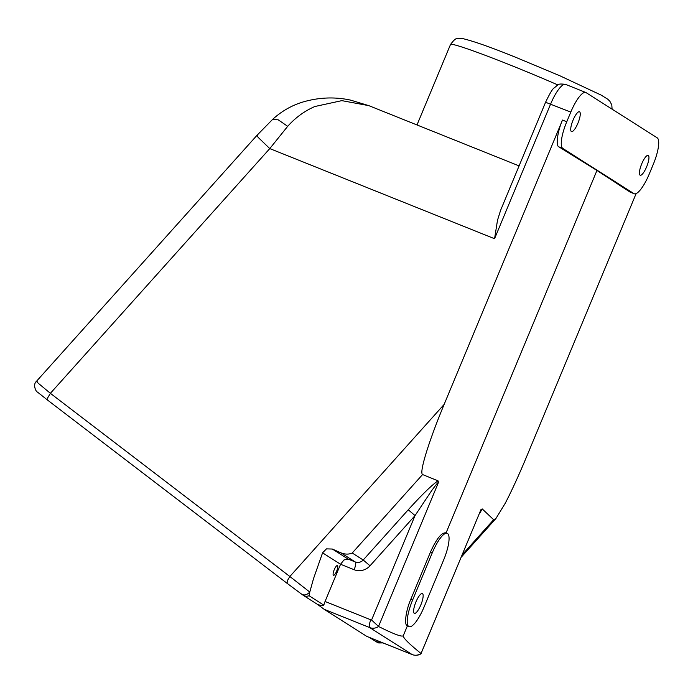 <?xml version="1.0" encoding="UTF-8"?>
<svg xmlns="http://www.w3.org/2000/svg" width="693" height="693" viewBox="0 0 693 693"><rect width="100%" height="100%" fill="white"/><g stroke="black" fill="none" stroke-linecap="round" stroke-linejoin="round"><path stroke-width="1.04" d="M36.443 381.349C32.45 384.676 36.183 392.151 37.439 392.065L47.652 400.164L47.765 397.721L50.381 393.321L38.756 383.645C36.296 381.471 35.793 380.838 37.266 381.756M47.618 400.138L287.127 583.35L287.24 580.916L289.856 576.507L50.381 393.321L269.785 148.588L258.896 138.106C256.618 135.689 256.219 134.944 257.709 135.871M636.122 193.598L526.559 456.808C518.832 475.294 511.746 490.748 505.292 503.179L495.937 518.503L493.65 519.707L482.241 508.931L481.037 509.45L421.041 653.499C408.645 643.485 402.737 637.525 403.326 635.62C402.382 637.3 394.126 634.26 378.543 626.489L371.578 619.984A2.425 2.33 122.4 0 1 370.824 619.819L325.06 601.472A7.268 1.923 111.9 0 0 323.848 605.145L309.061 595.746L309.78 592.056L289.856 576.507L444.126 404.435L562.499 120.062C557.475 131.306 555.535 146.067 558.965 146.899L596.95 170.461L446.084 532.882M287.127 583.35L301.533 594.083C304.158 595.694 306.912 595.018 309.78 592.056L313.548 578.542L322.574 552.832L340.558 564.258L343.945 559.979L348.198 559.121L332.328 549.038L326.464 548.873L322.574 552.832M332.328 549.038L340.947 552.858C345.097 554.452 348.856 554.513 352.226 553.014L363.219 560.005A7.268 6.999 122.4 0 1 355.275 561.962L348.198 559.121M325.06 601.472L340.558 564.258L354.132 569.707A14.527 13.99 -57.6 0 0 370.019 565.791L415.046 515.575L430.812 491.9C435.291 485.585 437.846 482.423 438.478 482.406L438.019 480.838L422.574 474.549C420.911 473.527 422.106 466.311 426.186 452.91C430.474 439.111 436.451 422.947 444.126 404.435M336.633 571.179A5.249 1.386 -68.1 0 1 333.489 575.294A5.249 1.386 -68.1 0 1 334.251 569.663A5.249 1.386 -68.1 0 1 337.396 565.557A5.249 1.386 -68.1 0 1 336.633 571.179M646.612 166.857A10.69 2.833 -68.1 0 1 640.202 175.242A10.69 2.833 -68.1 0 1 641.753 163.773A10.69 2.833 -68.1 0 1 648.163 155.388A10.69 2.833 -68.1 0 1 646.612 166.857M577.919 123.207A10.69 2.833 -68.1 0 1 571.508 131.592A10.69 2.833 -68.1 0 1 573.059 120.123A10.69 2.833 -68.1 0 1 579.469 111.746A10.69 2.833 -68.1 0 1 577.919 123.207M420.807 604.98A10.69 2.833 -68.1 0 1 414.397 613.366A10.69 2.833 -68.1 0 1 415.956 601.896A10.69 2.833 -68.1 0 1 422.358 593.511A10.69 2.833 -68.1 0 1 420.807 604.98M371.578 619.984L415.046 515.575L408.238 509.788L363.219 560.005L370.019 565.791M371.422 638.227L366.814 636.408L324.177 609.32L317.541 604.391L321.639 605.743L323.848 605.145M545.573 102.269L500.58 210.369L497.513 220.209L494.559 238.721L550.632 104.011A25.017 6.618 -68.1 0 1 565.627 84.399C557.224 83.359 558.93 84.433 554.131 87.933C552.564 88.834 549.714 93.616 545.573 102.269L570.789 112.093L566.761 121.769A25.017 6.618 111.9 0 0 562.837 148.449L633.913 193.607A25.017 6.618 111.9 0 0 634.208 193.763A25.017 6.618 111.9 0 0 649.194 174.151L653.222 164.475A25.017 6.618 111.9 0 0 657.146 137.794L586.07 92.628A25.017 6.618 111.9 0 0 585.776 92.481A25.017 6.618 111.9 0 0 570.789 112.093M287.69 126.325C295.461 117.619 304.513 111.019 314.856 106.514L341.84 100.641L368.815 105.639L350.632 100.13C334.736 96.691 318.728 97.341 302.624 102.096C291.528 105.509 281.549 111.252 272.678 119.326L278.257 119.846L287.69 126.325L269.785 148.588L494.559 238.721M36.434 381.341L256.834 135.499L272.678 119.317M403.326 635.62L407.354 625.944C403.915 625.112 405.864 610.351 410.888 599.107L430.405 552.217C436.581 538.539 441.805 532.103 446.075 532.908M432.215 552.945A25.017 6.618 -68.1 0 1 447.21 533.333A25.017 6.618 -68.1 0 1 443.572 560.161L424.055 607.051A25.017 6.618 -68.1 0 1 409.069 626.663A25.017 6.618 -68.1 0 1 412.699 599.835L432.215 552.945L430.405 552.217M409.069 626.663L407.354 625.944M634.208 193.763L630.041 192.056L596.95 170.461M412.37 654.642A7.268 1.923 -68.1 0 1 412.274 654.616A7.268 1.923 -68.1 0 1 412.188 654.573L370.279 637.855M303.023 595.157L301.533 594.083L303.023 595.157C304.66 596.352 306.67 596.543 309.061 595.746M318.061 604.746L303.153 595.261M375.875 641.51L380.778 642.853L382.189 642.55M612.092 109.165L611.789 104.868L609.814 101.187L607.822 99.255L601.108 95.08L559.814 75.745L516.987 57.831C492.212 47.722 474.055 41.294 462.526 38.548L456.826 38.808C455.873 38.254 453.759 40.151 450.502 44.499A87.162 4.149 22.6 0 1 511.183 65.428A87.162 4.149 22.6 0 1 557.917 84.953M354.132 569.707A7.268 1.923 111.9 0 0 355.622 564.665A7.268 1.923 111.9 0 0 355.275 561.962L340.947 552.858M370.824 619.819A7.268 1.923 111.9 0 0 369.334 624.869A7.268 1.923 111.9 0 0 369.69 627.572A9.685 9.33 -57.6 0 0 378.543 626.489M324.177 609.32L369.69 627.572L412.188 654.573A9.685 9.33 122.4 0 0 421.041 653.499M493.65 519.707L462.595 554.357M438.019 480.838C432.042 484.84 422.115 494.49 408.238 509.788M352.226 553.014L422.574 474.549M378.517 626.472L438.478 482.406M412.699 599.835L410.888 599.107M633.913 193.607L630.041 192.056M562.837 148.449L558.965 146.899M566.761 121.769L562.499 120.062M481.037 509.45L421.067 653.516M479.591 513.53L482.241 508.931M376.334 641.831L369.854 637.716M47.652 400.164L287.058 583.298M450.502 44.499L417.004 124.965M370.894 638.045L412.274 654.616C415.436 655.777 418.433 655.448 421.275 653.612M519.092 165.896L368.728 105.605M495.937 518.503L461.547 556.86M447.21 533.333L445.764 532.752M585.776 92.481L565.627 84.399M376.49 641.926L378.733 642.965L383.082 642.913M287.093 583.324L301.672 594.187"/></g></svg>
